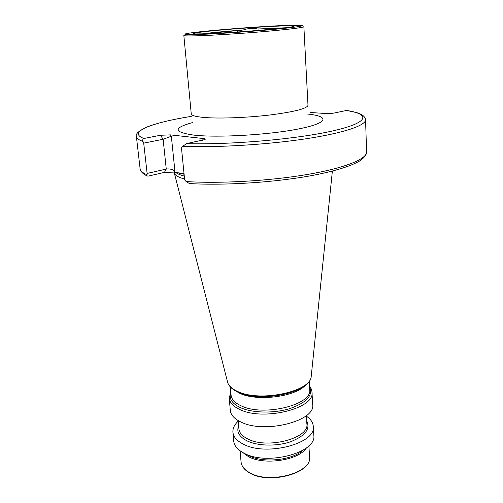 <?xml version="1.0" encoding="UTF-8"?>
<svg xmlns="http://www.w3.org/2000/svg" width="503" height="503" viewBox="0 0 503 503"><rect width="100%" height="100%" fill="white"/><g stroke="black" fill="none" stroke-linecap="round" stroke-linejoin="round"><path stroke-width="0.75" d="M259.014 30.362L258.919 28.967L284.503 27.885M204.878 33.802L243.188 29.991C248.35 28.225 253.135 27.898 257.561 29.004L258.919 28.967M197.773 34.506C187.235 34.814 183.161 34.6 185.544 33.871C191.964 31.796 254.751 26.577 285.798 25.433L301.951 25.326C304.919 26.024 293.815 27.539 268.64 29.866C244.603 32.01 213.882 34.009 197.773 34.506M196.962 35.82C188.317 36.065 183.941 35.952 183.84 35.487L191.253 113.898C191.467 115.545 195.818 116.74 204.312 117.482C219.396 118.752 247.061 117.727 270.117 114.967C294.431 111.811 307.056 108.591 307.993 105.322L303.869 26.672C302.787 27.665 289.697 29.281 264.591 31.519C240.792 33.575 212.335 35.373 196.962 35.82M257.561 29.004L285.364 27.778M280.127 26.018C293.689 25.521 297.443 25.829 291.375 26.948C280.687 28.923 226.947 33.192 204.476 33.814L196.239 33.934C187.776 33.776 198.22 32.135 217.918 30.306C237.586 28.47 264 26.646 280.127 26.018M184.557 179.024C178.552 177.389 175.163 175.465 174.378 173.252L174.176 172.101M240.579 421.847C234.203 418.71 230.783 414.918 230.317 410.467L229.223 398.282C229.676 402.626 233.103 406.317 239.497 409.36C262.912 421.432 315.356 408.436 311.973 392.208L312.671 404.418C316.054 421.068 263.905 434.278 240.579 421.847M306.409 416.157C310.691 419.081 312.979 422.476 313.281 426.343C316.626 443.476 265.829 456.837 242.999 443.992C236.75 440.747 233.392 436.83 232.914 432.247C232.65 428.374 234.423 424.677 238.233 421.168M313.281 426.343L313.79 435.221C317.135 452.65 266.546 466.149 243.779 453.058C237.548 449.751 234.191 445.765 233.713 441.1L232.914 432.247M306.465 447.859C298.977 460.251 264.314 465.621 248.476 456.636L242.804 452.537M202.313 33.877C211.581 32.632 225.206 31.337 243.188 29.991M237.347 32.016L238.328 30.482M147.121 173.428L166.267 169.077L163.123 139.281L143.707 143.135L147.121 173.428L146.907 175.861L148.165 176.132L164.437 172.391L166.267 169.077C169.404 168.618 172.284 169.253 174.906 171.001L174.277 172.114L184.085 174.258M174.277 172.114L164.437 172.391M182.658 146.398C217.133 147.7 267.577 144.619 305.786 138.809C344.065 132.993 365.933 125.385 365.568 119.758L366.599 151.969C366.498 154.415 365.398 156.999 359.299 161.186C350.409 166.26 335.419 170.894 314.325 175.088C277.304 182.231 225.432 185.726 189.411 183.545L186.129 181.552L184.645 179.892L181.476 147.964L182.658 146.398L186.5 143.619L205.098 139.532C205.507 139.048 204.702 138.69 202.684 138.463L170.448 134.879L171.341 136.238L174.906 171.001M143.707 143.135L142.99 141.425C142.406 140.023 142.72 139.042 143.927 138.47L160.488 135.257L170.448 134.879M365.568 119.758C365.121 116.564 362.116 114.175 356.539 112.59L346.636 110.453L334.181 113.03C331.508 113.477 328.302 113.615 324.561 113.433L310.156 112.483M178.578 172.818L184.029 173.711M160.488 135.257L163.123 139.281L171.341 136.238M202.652 140.274L201.967 139.696L202.684 138.463M307.591 114.036C329.842 116.294 328.736 122.946 298.769 128.894C269.092 134.879 217.805 137.872 193.781 135.112C173.296 132.144 173.001 127.925 192.907 122.462M241.629 31.714L241.515 30.155M184.261 176.063C180.112 174.975 177.207 173.724 175.547 172.328M311.3 375.546L311.231 376.219C311.256 391.51 260.246 402.551 237.699 391.485C232.084 388.97 228.727 385.927 227.626 382.362L227.457 381.708M305.415 385.21C295.242 396.854 257.108 401.683 239.843 393.346L234.687 390.403M309.2 381.186L309.678 389.473C312.86 404.783 263.151 417.044 240.899 405.714C234.794 402.84 231.525 399.357 231.097 395.245L230.361 386.977M309.521 386.75C313.382 395.201 306.874 402.469 290.005 408.543C273.871 413.579 252.166 413.082 240.201 407.537C231.751 403.387 228.632 398.389 230.852 392.522M306.371 415.572L306.868 423.891C309.634 438.314 266.923 449.506 247.551 438.83C242.188 436.101 239.309 432.781 238.906 428.883L238.177 420.583M306.685 420.866C310.634 428.94 305.277 435.894 290.608 441.741C276.581 446.57 257.398 446.086 246.759 440.735C239.026 436.604 236.322 431.643 238.642 425.859M303.303 450.015C292.595 460.346 262.667 463.408 248.576 455.555L246.244 454.203M249.84 472.801C244.42 469.808 241.503 466.199 241.069 461.968C241.528 466.363 244.502 470.079 249.985 473.109C269.608 484.798 312.325 473.04 309.559 456.938C312.413 472.606 269.419 484.502 249.84 472.801M146.75 174.698C142.544 172.825 140.331 170.794 140.092 168.599C140.482 171.416 142.758 173.837 146.907 175.861M366.599 151.969C366.995 158.935 345.448 167.933 307.698 174.415C270.029 180.891 220.257 183.771 186.129 181.552M142.99 141.425C138.784 139.972 136.59 138.356 136.401 136.583L140.092 168.599M143.927 138.47C126.737 132.182 151.692 122.638 191.285 116.388C172.724 119.356 158.269 122.776 147.907 126.63C139.054 130.547 135.219 133.867 136.401 136.583M346.636 110.453C370.548 114.181 369.378 122.525 333.37 130.774C297.701 139.035 230.682 144.971 186.5 143.619M202.03 140.4L201.967 139.696M332.376 171.095L311.231 376.219C310.691 392.755 260.78 403.117 238.139 392.183C232.392 389.618 228.884 386.342 227.626 382.362L174.378 173.252M230.789 391.774L229.223 398.282M240.094 450.814L241.069 461.968M308.892 445.759L309.559 456.938M309.477 385.99C311.074 388.071 311.904 390.146 311.973 392.208"/></g></svg>
